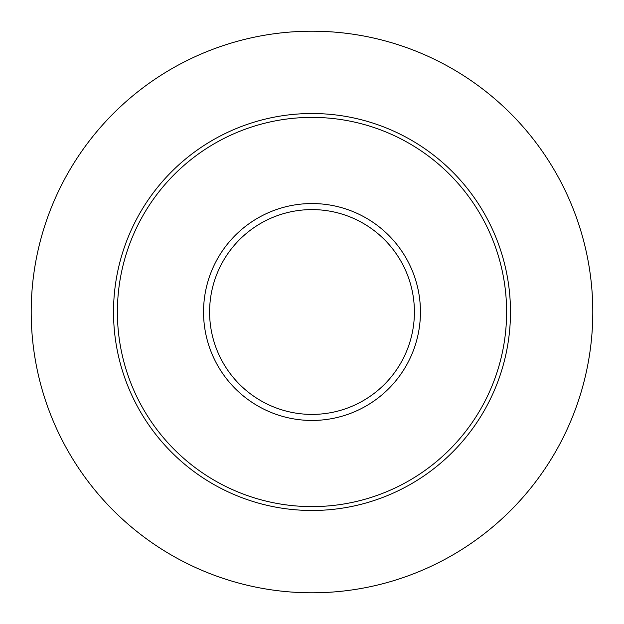 <?xml version="1.0" encoding="UTF-8"?>
<svg xmlns="http://www.w3.org/2000/svg" width="624" height="624" viewBox="0 0 624 624"><rect width="100%" height="100%" fill="white"/><g stroke="black" fill="none" stroke-linecap="round" stroke-linejoin="round"><path stroke-width="0.94" d="M506.61 312A194.61 194.61 0 0 0 214.695 143.465A194.61 194.61 0 0 0 214.695 480.535A194.61 194.61 0 0 0 506.61 312M592.8 312A280.8 280.8 0 0 0 171.6 68.819A280.8 280.8 0 0 0 171.6 555.181A280.8 280.8 0 0 0 592.8 312M420.443 312A108.443 108.443 0 0 0 257.774 218.08A108.443 108.443 0 0 0 257.774 405.92A108.443 108.443 0 0 0 420.443 312M414.406 312A102.406 102.406 0 0 0 260.801 223.314A102.406 102.406 0 0 0 260.801 400.686A102.406 102.406 0 0 0 414.406 312M510.479 312A198.479 198.479 0 0 0 212.761 140.111A198.479 198.479 0 0 0 212.761 483.889A198.479 198.479 0 0 0 510.479 312"/></g></svg>
